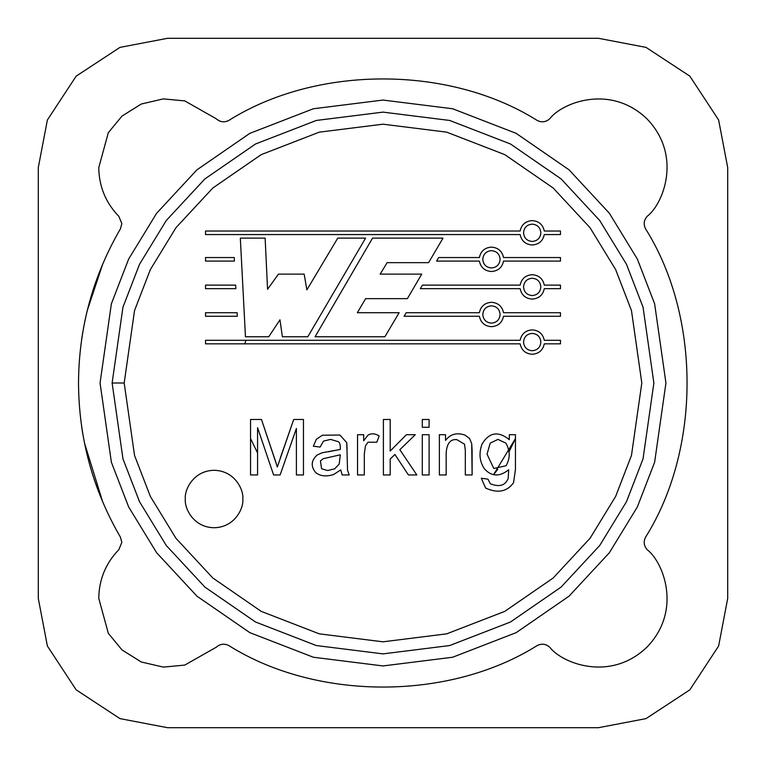 <?xml version="1.0" encoding="UTF-8"?>
<svg xmlns="http://www.w3.org/2000/svg" width="766" height="766" viewBox="0 0 766 766"><rect width="100%" height="100%" fill="white"/><g stroke="black" fill="none" stroke-linecap="round" stroke-linejoin="round"><path stroke-width="1.15" d="M124.188 383L134.538 455.464L150.356 496.416L175.95 538.287L212.824 577.995L261.206 611.364L319.288 633.846L383 641.812L446.712 633.846L504.794 611.364L553.176 577.995L590.05 538.287L615.644 496.416L631.462 455.464L641.812 383L631.462 310.536L615.644 269.584L590.05 227.713L553.176 188.005L504.794 154.636L446.712 132.154L383 124.188L319.288 132.154L261.206 154.636L212.824 188.005L175.95 227.713L150.356 269.584L134.538 310.536L124.188 383L134.538 310.536L150.356 269.584L175.95 227.713L212.824 188.005L261.206 154.636L319.288 132.154L383 124.188L446.712 132.154L504.794 154.636L553.176 188.005L590.05 227.713L615.644 269.584L631.462 310.536L641.812 383L631.462 455.464L615.644 496.416L590.05 538.287L553.176 577.995L504.794 611.364L446.712 633.846L383 641.812L319.288 633.846L261.206 611.364L212.824 577.995L175.95 538.287L150.356 496.416L134.538 455.464L124.188 383L112.123 383L122.962 458.844L139.517 501.701L166.299 545.526L204.886 587.082L255.528 622.011L316.32 645.547L383 653.877L449.68 645.547L510.472 622.011L561.114 587.082L599.701 545.526L626.483 501.701L643.038 458.844L653.877 383L643.038 307.156L626.483 264.299L599.701 220.474L561.114 178.918L510.472 143.989L449.68 120.454L383 112.123L316.32 120.454L255.528 143.989L204.886 178.918L166.299 220.474L139.517 264.299L122.962 307.156L112.123 383L124.188 383M261.484 419.481L277.34 466.992L293.704 419.481L280.289 458.087L293.704 419.481L303.46 419.481L303.46 474.968L296.404 474.968L296.404 428.462L280.107 474.968L273.606 474.968L257.567 427.687L257.567 474.968L250.549 474.968L250.549 419.481L261.484 419.481L274.678 458.757L261.484 419.481L250.549 419.481L250.549 474.968L257.567 474.968L257.567 427.687L273.606 474.968L280.107 474.968L296.404 428.462L296.404 474.968L303.46 474.968L303.46 419.481L293.704 419.481M333.526 474.566L340.736 469.912L342.172 474.968L349.191 474.968L347.534 470.171L349.191 474.968L342.172 474.968L340.736 469.912L333.526 474.566C326.201 476.825 320.284 476.184 315.755 472.641C310.651 466.456 311.092 460.596 317.086 455.061L322.007 452.802L317.086 455.061C311.092 460.596 310.651 466.456 315.755 472.641C320.284 476.184 326.201 476.825 333.526 474.566L340.736 469.912L333.526 474.566C326.201 476.825 320.284 476.184 315.755 472.641M328.097 451.806L340.296 449.441C340.449 445.084 339.826 442.509 338.409 441.723C339.826 442.509 340.449 445.084 340.296 449.441L322.007 452.802L317.086 455.061M313.361 446.195L320.121 447.076L323.52 441.092L320.121 447.076L313.361 446.195L316.348 439.282L322.371 435.222L339.922 435.031L322.371 435.222L339.922 435.031L346.759 442.681L347.122 449L346.759 442.681L339.922 435.031L322.371 435.222L316.348 439.282L313.361 446.195L316.348 439.282M365.449 445.936L364.31 453.912L364.31 474.968L357.54 474.968L357.54 434.705L363.678 434.705L363.678 440.795L367.929 435.184C371.405 433.144 375.149 433.422 379.16 435.998L376.795 442.241L367.967 442.202L365.449 445.936L364.31 453.912L365.449 445.936L367.967 442.202L376.795 442.241L379.16 435.998C375.149 433.422 371.405 433.144 367.929 435.184L363.678 440.795L363.678 434.705L357.54 434.705L357.54 474.968L364.31 474.968L364.31 453.912M465.316 450.437L465.316 474.968L472.115 474.968L472.115 450.216L472.115 474.968L465.316 474.968L465.316 450.437L464.541 444.194L456.89 439.655C450.408 438.947 446.837 443.38 446.176 452.955L446.176 474.968L439.378 474.968L439.378 434.705L445.515 434.705L445.515 440.431C450.37 434.083 456.871 432.311 465.019 435.107C456.871 432.311 450.37 434.083 445.515 440.431C450.37 434.083 456.871 432.311 465.019 435.107L469.596 438.545L471.703 443.61L469.596 438.545L465.019 435.107C456.871 432.311 450.37 434.083 445.515 440.431L445.515 434.705L439.378 434.705L439.378 474.968L446.176 474.968L446.176 452.955C446.837 443.38 450.408 438.947 456.89 439.655L464.541 444.194L465.316 450.437L464.541 444.194L456.89 439.655C450.408 438.947 446.837 443.38 446.176 452.955M515.451 434.705L515.451 469.501L513.526 482.81C506.968 491.782 497.661 493.534 485.596 488.047L481.316 478.262L487.961 479.152L490.288 483.729C499.298 487.358 505.263 485.615 508.174 478.482L508.691 469.759C499.719 476.94 491.676 476.682 484.562 468.983C479.487 461.592 478.654 453.252 482.092 443.974C478.654 453.252 479.487 461.592 484.562 468.983C491.676 476.682 499.719 476.94 508.691 469.759L508.174 478.482L508.691 469.759C499.719 476.94 491.676 476.682 484.562 468.983C479.487 461.592 478.654 453.252 482.092 443.974C489.235 432.254 498.312 430.818 509.313 439.655L509.313 434.705L515.451 434.705L515.451 469.501L513.526 482.81C506.968 491.782 497.661 493.534 485.596 488.047C497.661 493.534 506.968 491.782 513.526 482.81L515.451 469.501L515.451 434.705L509.313 434.705L509.313 439.655C498.312 430.818 489.235 432.254 482.092 443.974C478.654 453.252 479.487 461.592 484.562 468.983M100.059 383L111.376 462.224L128.669 506.987L156.647 552.765L196.958 596.178L249.85 632.659L313.351 657.238L383 665.941L452.649 657.238L516.15 632.659L569.042 596.178L609.353 552.765L637.331 506.987L654.624 462.224L665.941 383L654.624 303.776L637.331 259.013L609.353 213.235L569.042 169.822L516.15 133.341L452.649 108.762L383 100.059L313.351 108.762L249.85 133.341L196.958 169.822L156.647 213.235L128.669 259.013L111.376 303.776L100.059 383L111.376 303.776L128.669 259.013L156.647 213.235L196.958 169.822L249.85 133.341L313.351 108.762L383 100.059L452.649 108.762L516.15 133.341L569.042 169.822L609.353 213.235L637.331 259.013L654.624 303.776L665.941 383L654.624 462.224L637.331 506.987L609.353 552.765L569.042 596.178L516.15 632.659L452.649 657.238L383 665.941L313.351 657.238L249.85 632.659L196.958 596.178L156.647 552.765L128.669 506.987L111.376 462.224L100.059 383M112.123 383L122.962 307.156L139.517 264.299L166.299 220.474L204.886 178.918L255.528 143.989L316.32 120.454L383 112.123L449.68 120.454L510.472 143.989L561.114 178.918L599.701 220.474L626.483 264.299L643.038 307.156L653.877 383L643.038 458.844L626.483 501.701L599.701 545.526L561.114 587.082L510.472 622.011L449.68 645.547L383 653.877L316.32 645.547L255.528 622.011L204.886 587.082L166.299 545.526L139.517 501.701L122.962 458.844L112.123 383M250.549 438.545L257.567 452.965M497.737 469.386L493.61 474.614L515.451 438.545L509.093 451.768M245.867 340.296L244.814 343.848M544.281 285.124C542.893 278.7 538.862 275.224 532.207 274.697C525.543 275.224 521.512 278.7 520.133 285.124C521.512 278.7 525.543 275.224 532.207 274.697C538.862 275.224 542.893 278.7 544.281 285.124L560.473 285.124L560.473 288.677L544.281 288.677C542.893 295.101 538.862 298.577 532.207 299.104C538.862 298.577 542.893 295.101 544.281 288.677L560.473 288.677L560.473 285.124L544.281 285.124C542.893 278.7 538.862 275.224 532.207 274.697C525.543 275.224 521.512 278.7 520.133 285.124L422.401 285.124L520.133 285.124M520.133 288.677C521.512 295.101 525.543 298.577 532.207 299.104C525.543 298.577 521.512 295.101 520.133 288.677L420.323 288.677L422.401 285.124L420.323 288.677L520.133 288.677C521.512 295.101 525.543 298.577 532.207 299.104C538.862 298.577 542.893 295.101 544.281 288.677M523.551 286.896C524.049 292.172 526.931 295.054 532.207 295.552C537.473 295.054 540.356 292.172 540.853 286.896C540.356 281.629 537.473 278.738 532.207 278.25C526.931 278.738 524.049 281.629 523.551 286.896C524.049 281.629 526.931 278.738 532.207 278.25C537.473 278.738 540.356 281.629 540.853 286.896C540.356 292.172 537.473 295.054 532.207 295.552C526.931 295.054 524.049 292.172 523.551 286.896M277.34 466.992L274.678 458.757M320.121 447.076L323.52 441.092L330.615 439.397L323.52 441.092L330.615 439.397L338.409 441.723L330.615 439.397M349.191 474.968L347.534 470.171L346.759 442.681M321.557 468.725L327.618 470.535L321.557 468.725L320.456 460.931L323.147 458.719L329.131 457.35L323.147 458.719L320.456 460.931L321.557 468.725L320.456 460.931L323.147 458.719L340.324 454.803L339.185 464.11L334.675 468.84L339.185 464.11L340.324 454.803L329.131 457.35L340.324 454.803L339.185 464.11L334.675 468.84L327.618 470.535L334.675 468.84M338.409 441.723C339.826 442.509 340.449 445.084 340.296 449.441M339.185 464.11L340.324 454.803M390.2 474.968L383.402 474.968L383.402 419.481L390.2 419.481L390.2 451.03L406.42 434.705L415.287 434.705L399.842 449.699L416.838 474.968L408.422 474.968L394.93 454.468L390.2 459.045L394.93 454.468L408.422 474.968L416.838 474.968L399.842 449.699L415.287 434.705L406.42 434.705L390.2 451.03L390.2 419.481L383.402 419.481L383.402 474.968L390.2 474.968L390.2 459.045L390.2 474.968M390.2 459.045L394.93 454.468M429.104 427.275L422.305 427.275L422.305 419.481L429.104 419.481L429.104 427.275L429.104 419.481L422.305 419.481L422.305 427.275L429.104 427.275M429.104 474.968L422.305 474.968L422.305 434.705L429.104 434.705L429.104 474.968L429.104 434.705L422.305 434.705L422.305 474.968L429.104 474.968M472.115 474.968L471.703 443.61L472.115 450.216L471.703 443.61L469.596 438.545M487.042 454.133L493.792 468.505L505.991 465.776C510.3 458.489 510.271 450.954 505.914 443.16L497.977 439.397L490.211 443.121L487.042 454.133L490.211 443.121L497.977 439.397L505.914 443.16C510.271 450.954 510.3 458.489 505.991 465.776L493.792 468.505L487.042 454.133L493.792 468.505L505.991 465.776M508.174 478.482C505.263 485.615 499.298 487.358 490.288 483.729L487.961 479.152L481.316 478.262L485.596 488.047M490.211 443.121L497.977 439.397L505.914 443.16M503.521 312.71C502.132 306.285 498.111 302.809 491.446 302.283C484.782 302.809 480.761 306.285 479.372 312.71C480.761 306.285 484.782 302.809 491.446 302.283C498.111 302.809 502.132 306.285 503.521 312.71L560.473 312.71L560.473 316.262L503.521 316.262C502.132 322.687 498.111 326.163 491.446 326.689C498.111 326.163 502.132 322.687 503.521 316.262L560.473 316.262L560.473 312.71L503.521 312.71C502.132 306.285 498.111 302.809 491.446 302.283C484.782 302.809 480.761 306.285 479.372 312.71L406.229 312.7L479.372 312.71M479.372 316.262C480.761 322.687 484.782 326.163 491.446 326.689C484.782 326.163 480.761 322.687 479.372 316.262L404.122 316.262L406.229 312.7L404.122 316.262L479.372 316.262C480.761 322.687 484.782 326.163 491.446 326.689C498.111 326.163 502.132 322.687 503.521 316.262M482.791 314.491C483.289 319.757 486.171 322.639 491.446 323.137C496.722 322.639 499.604 319.757 500.102 314.491C499.604 309.215 496.722 306.333 491.446 305.835C486.171 306.333 483.289 309.215 482.791 314.491C483.289 309.215 486.171 306.333 491.446 305.835C496.722 306.333 499.604 309.215 500.102 314.491C499.604 319.757 496.722 322.639 491.446 323.137C486.171 322.639 483.289 319.757 482.791 314.491M544.281 340.296C542.893 333.871 538.862 330.395 532.207 329.868C525.543 330.395 521.512 333.871 520.133 340.296C521.512 333.871 525.543 330.395 532.207 329.868C538.862 330.395 542.893 333.871 544.281 340.296L560.473 340.296L560.473 343.848L544.281 343.848C542.893 350.273 538.862 353.748 532.207 354.275C538.862 353.748 542.893 350.273 544.281 343.848L560.473 343.848L560.473 340.296L544.281 340.296C542.893 333.871 538.862 330.395 532.207 329.868C525.543 330.395 521.512 333.871 520.133 340.296L205.527 340.296L520.133 340.296M520.133 343.848C521.512 350.273 525.543 353.748 532.207 354.275C525.543 353.748 521.512 350.273 520.133 343.848L205.527 343.848L205.527 340.296L205.527 343.848L520.133 343.848C521.512 350.273 525.543 353.748 532.207 354.275C538.862 353.748 542.893 350.273 544.281 343.848M523.551 342.076C524.049 347.343 526.931 350.234 532.207 350.723C537.473 350.234 540.356 347.343 540.853 342.076C540.356 336.801 537.473 333.919 532.207 333.421C526.931 333.919 524.049 336.801 523.551 342.076C524.049 336.801 526.931 333.919 532.207 333.421C537.473 333.919 540.356 336.801 540.853 342.076C540.356 347.343 537.473 350.234 532.207 350.723C526.931 350.234 524.049 347.343 523.551 342.076M503.521 257.539C502.132 251.114 498.111 247.638 491.446 247.112C484.782 247.638 480.761 251.114 479.372 257.539C480.761 251.114 484.782 247.638 491.446 247.112C498.111 247.638 502.132 251.114 503.521 257.539L560.473 257.539L560.473 261.091L503.521 261.091C502.132 267.516 498.111 270.982 491.446 271.518C498.111 270.982 502.132 267.516 503.521 261.091L560.473 261.091L560.473 257.539L503.521 257.539C502.132 251.114 498.111 247.638 491.446 247.112C484.782 247.638 480.761 251.114 479.372 257.539L438.688 257.539L479.372 257.539M479.372 261.091C480.761 267.516 484.782 270.982 491.446 271.518C484.782 270.982 480.761 267.516 479.372 261.091L436.601 261.091L438.688 257.539L436.601 261.091L479.372 261.091C480.761 267.516 484.782 270.982 491.446 271.518C498.111 270.982 502.132 267.516 503.521 261.091M482.791 259.31C483.289 264.586 486.171 267.468 491.446 267.966C496.722 267.468 499.604 264.586 500.102 259.31C499.604 254.034 496.722 251.152 491.446 250.664C486.171 251.152 483.289 254.034 482.791 259.31C483.289 254.034 486.171 251.152 491.446 250.664C496.722 251.152 499.604 254.034 500.102 259.31C499.604 264.586 496.722 267.468 491.446 267.966C486.171 267.468 483.289 264.586 482.791 259.31M544.281 231.026C542.893 224.601 538.862 221.125 532.207 220.598C525.543 221.125 521.512 224.601 520.133 231.026C521.512 224.601 525.543 221.125 532.207 220.598C538.862 221.125 542.893 224.601 544.281 231.026L560.473 231.026L560.473 234.568L544.281 234.568C542.893 240.993 538.862 244.469 532.207 244.996C538.862 244.469 542.893 240.993 544.281 234.568L560.473 234.568L560.473 231.026L544.281 231.026C542.893 224.601 538.862 221.125 532.207 220.598C525.543 221.125 521.512 224.601 520.133 231.026L205.527 231.026L520.133 231.026M520.133 234.568C521.512 240.993 525.543 244.469 532.207 244.996C525.543 244.469 521.512 240.993 520.133 234.568L205.527 234.568L205.527 231.026L205.527 234.568L520.133 234.568C521.512 240.993 525.543 244.469 532.207 244.996C538.862 244.469 542.893 240.993 544.281 234.568M523.551 232.797C524.049 238.073 526.931 240.955 532.207 241.443C537.473 240.955 540.356 238.073 540.853 232.797C540.356 227.521 537.473 224.639 532.207 224.141C526.931 224.639 524.049 227.521 523.551 232.797C524.049 227.521 526.931 224.639 532.207 224.141C537.473 224.639 540.356 227.521 540.853 232.797C540.356 238.073 537.473 240.955 532.207 241.443C526.931 240.955 524.049 238.073 523.551 232.797M205.527 288.677L205.527 285.124L235.669 285.124L235.861 288.677L205.527 288.677L235.861 288.677L235.669 285.124L205.527 285.124L205.527 288.677M205.527 316.262L205.527 312.71L237.115 312.71L237.297 316.262L205.527 316.262L237.297 316.262L237.115 312.71L205.527 312.71L205.527 316.262M205.527 261.091L205.527 257.539L234.233 257.539L234.415 261.091L205.527 261.091L234.415 261.091L234.233 257.539L205.527 257.539L205.527 261.091M245.465 336.762L240.323 238.121L265.132 238.121L267.554 289.299L278.451 274.123L304.169 274.123L306.888 289.864L337.758 238.121L365.593 238.121L307.798 336.762L282.376 336.762L279.963 319.815L268.761 336.762L245.465 336.762L268.761 336.762L279.963 319.815L282.376 336.762L307.798 336.762L365.593 238.121L337.758 238.121L306.888 289.864L304.169 274.123L278.451 274.123L267.554 289.299L265.132 238.121L240.323 238.121L245.465 336.762M372.554 238.121L443.016 238.121L428.577 262.661L387.136 262.661L380.156 274.123L421.731 274.123L407.397 298.635L365.641 298.635L357.358 312.7L399.134 312.7L384.896 336.762L315.065 336.762L372.554 238.121L315.065 336.762L384.896 336.762L399.134 312.7L357.358 312.7L365.641 298.635L407.397 298.635L421.731 274.123L380.156 274.123L387.136 262.661L428.577 262.661L443.016 238.121L372.554 238.121M357.358 312.7L365.641 298.635M380.156 274.123L387.136 262.661M185.343 499.02C184.194 490.623 192.812 470.688 214.068 470.295C235.334 470.688 243.952 490.623 242.793 499.02C243.952 507.427 235.334 527.353 214.068 527.745C192.812 527.353 184.194 507.427 185.343 499.02C184.194 507.427 192.812 527.353 214.068 527.745C235.334 527.353 243.952 507.427 242.793 499.02C243.952 490.623 235.334 470.688 214.068 470.295C192.812 470.688 184.194 490.623 185.343 499.02C184.194 507.427 192.812 527.353 214.068 527.745C235.334 527.353 243.952 507.427 242.793 499.02C243.952 490.623 235.334 470.688 214.068 470.295C192.812 470.688 184.194 490.623 185.343 499.02M121.842 223.615L120.415 228.852C92.763 276.516 78.802 327.896 78.515 383C78.802 438.104 92.763 489.484 120.415 537.148C92.763 489.484 78.802 438.104 78.515 383C78.802 327.896 92.763 276.516 120.415 228.852L121.842 223.615L118.826 216.328C105.746 202.751 99.053 186.54 98.757 167.697L108.312 132.681L122.005 116.078L141.241 104.032L163.33 98.891L184.759 100.901L216.328 118.826L184.759 100.901L163.33 98.891L141.241 104.032L122.005 116.078L108.312 132.681L98.757 167.697C99.053 186.54 105.746 202.751 118.826 216.328L121.842 223.615M121.842 542.385L118.826 549.672C105.746 563.249 99.053 579.46 98.757 598.303C99.053 579.46 105.746 563.249 118.826 549.672L121.842 542.385L120.415 537.148L121.842 542.385M82.718 332.559L81.646 339.453M84.509 322.888L85.447 318.417M85.581 317.804L87.113 311.149M87.247 310.613L102.73 264.011M118.768 231.696L119.304 230.757L118.768 231.696M228.852 645.585C316.789 700.88 449.211 700.88 537.148 645.585C449.211 700.88 316.789 700.88 228.852 645.585C224.323 643.316 220.148 643.842 216.328 647.174L184.759 665.099L163.33 667.109L141.241 661.968L122.005 649.922L108.312 633.319L98.757 598.303L108.312 633.319L122.005 649.922L141.241 661.968L163.33 667.109L184.759 665.099L216.328 647.174C220.148 643.842 224.323 643.316 228.852 645.585M598.438 727.7L167.562 727.7L598.438 727.7L646.016 718.623L689.84 689.84L718.623 646.016L727.7 598.438L727.7 167.562L727.7 598.438L718.623 646.016L689.84 689.84L646.016 718.623L598.438 727.7M645.585 537.148C700.88 449.211 700.88 316.789 645.585 228.852C700.88 316.789 700.88 449.211 645.585 537.148C643.316 541.677 643.842 545.852 647.174 549.672C663.366 562.043 682.382 610.425 647.05 647.05C610.425 682.382 562.043 663.366 549.672 647.174C545.852 643.842 541.677 643.316 537.148 645.585C541.677 643.316 545.852 643.842 549.672 647.174C562.043 663.366 610.425 682.382 647.05 647.05C682.382 610.425 663.366 562.043 647.174 549.672C643.842 545.852 643.316 541.677 645.585 537.148M537.148 120.415C449.211 65.12 316.789 65.12 228.852 120.415C316.789 65.12 449.211 65.12 537.148 120.415C541.677 122.684 545.852 122.158 549.672 118.826C562.043 102.634 610.425 83.618 647.05 118.95C682.382 155.575 663.366 203.957 647.174 216.328C643.842 220.148 643.316 224.323 645.585 228.852C643.316 224.323 643.842 220.148 647.174 216.328C663.366 203.957 682.382 155.575 647.05 118.95C610.425 83.618 562.043 102.634 549.672 118.826C545.852 122.158 541.677 122.684 537.148 120.415M119.304 535.243L118.768 534.304L119.304 535.243M81.646 426.547L82.718 433.441M38.3 598.438L38.3 167.562L38.3 598.438L47.377 646.016L76.16 689.84L119.984 718.623L167.562 727.7L119.984 718.623L76.16 689.84L47.377 646.016L38.3 598.438M167.562 38.3L598.438 38.3L167.562 38.3L119.984 47.377L76.16 76.16L47.377 119.984L38.3 167.562L47.377 119.984L76.16 76.16L119.984 47.377L167.562 38.3M727.7 167.562L718.623 119.984L689.84 76.16L646.016 47.377L598.438 38.3L646.016 47.377L689.84 76.16L718.623 119.984L727.7 167.562M216.328 118.826C220.148 122.158 224.323 122.684 228.852 120.415C224.323 122.684 220.148 122.158 216.328 118.826M84.509 443.112L102.73 501.989"/></g></svg>
